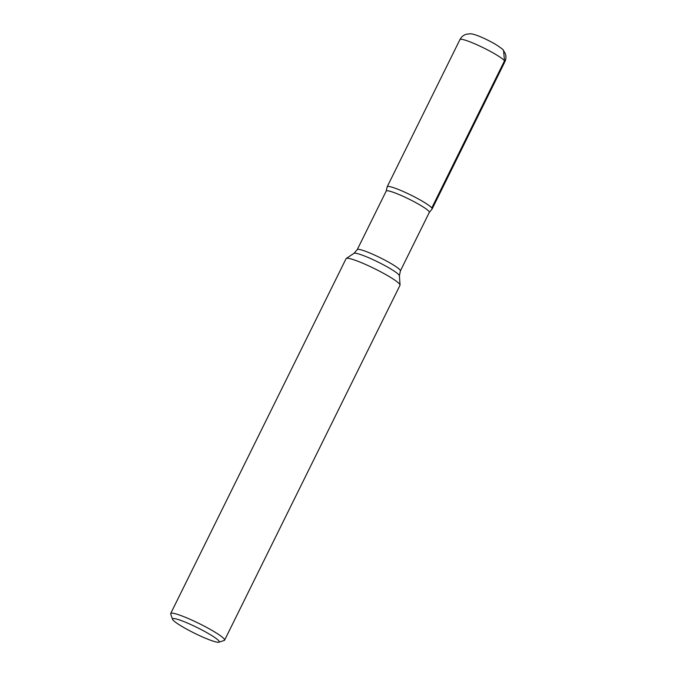 <?xml version="1.0" encoding="UTF-8"?>
<svg xmlns="http://www.w3.org/2000/svg" width="676" height="676" viewBox="0 0 676 676"><rect width="100%" height="100%" fill="white"/><g stroke="black" fill="none" stroke-linecap="round" stroke-linejoin="round"><path stroke-width="1.01" d="M224.609 640.155L400.006 285.264A30.065 3.608 -153.7 0 0 400.048 285.002A30.065 3.608 -153.7 0 0 374.648 268.71A30.065 3.608 -153.7 0 0 346.281 258.426A30.065 3.608 -153.7 0 0 346.104 258.621L170.698 613.512A30.065 3.608 26.3 0 1 195.93 621.988A30.065 3.608 26.3 0 1 224.187 638.964A30.065 3.608 26.3 0 1 224.609 640.155A30.065 3.608 26.3 0 1 224.212 640.451L218.906 642.2A26.051 3.127 -153.7 0 0 218.88 640.916A26.051 3.127 -153.7 0 0 192.99 625.537A26.051 3.127 -153.7 0 0 172.532 619.284A26.051 3.127 -153.7 0 0 194.502 633.209A26.051 3.127 -153.7 0 0 218.906 642.2M386.199 191.063L387.179 186.906A25.054 3.008 26.3 0 1 411.016 195.136A25.054 3.008 26.3 0 1 432.023 209.07L429.319 212.374A24.049 2.89 -153.7 0 0 428.981 211.427A24.049 2.89 -153.7 0 0 406.386 197.84A24.049 2.89 -153.7 0 0 386.199 191.063L357.249 249.63A24.049 2.89 26.3 0 1 380.098 257.691A24.049 2.89 26.3 0 1 400.378 270.941L399.415 275.774A25.392 3.05 -153.7 0 0 377.96 262.009A25.392 3.05 -153.7 0 0 353.996 253.331L346.281 258.426M172.532 619.284L170.707 614.002A30.065 3.608 26.3 0 1 170.698 613.512M432.141 208.935A25.054 3.008 -153.7 0 0 411.016 195.136A25.054 3.008 -153.7 0 0 387.221 186.728L459.95 39.571A25.054 3.008 -153.7 0 1 483.746 47.971A25.054 3.008 -153.7 0 1 504.871 61.769L432.141 208.935M503.552 50.531L504.524 60.781L431.787 207.938M399.415 275.774L400.048 285.002M429.319 212.374L400.378 270.941M357.249 249.63L353.996 253.331M504.871 61.769C506.121 59.108 506.265 56.404 505.302 53.641L503.459 50.413C503.595 49.838 500.772 47.7 494.976 43.991C482.732 37.121 473.31 33.572 469.913 33.8L466.195 34.282C463.398 35.177 461.311 36.943 459.95 39.571"/></g></svg>
